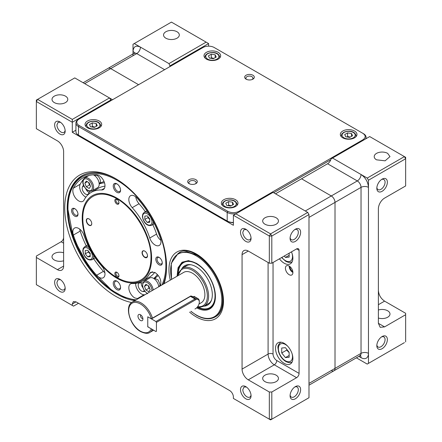 <?xml version="1.0" encoding="UTF-8"?>
<svg xmlns="http://www.w3.org/2000/svg" width="442" height="442" viewBox="0 0 442 442"><rect width="100%" height="100%" fill="white"/><g stroke="black" fill="none" stroke-linecap="round" stroke-linejoin="round"><path stroke-width="0.66" d="M387.369 339.589A7.448 4.298 120 0 0 382.098 336.55A7.448 4.298 120 0 0 376.833 345.672A7.448 4.298 120 0 0 382.098 348.71A7.448 4.298 120 0 0 387.369 339.589M376.866 344.948A5.823 3.365 120 0 0 378.037 347.009A5.823 3.365 120 0 0 382.529 345.451A5.823 3.365 120 0 0 385.07 339.589A5.823 3.365 120 0 0 383.866 336.92A5.823 3.365 120 0 0 381.49 336.942M387.369 182.187A7.448 4.298 120 0 0 382.098 179.143A7.448 4.298 120 0 0 376.833 188.264A7.448 4.298 120 0 0 382.098 191.309A7.448 4.298 120 0 0 387.369 182.187M376.866 187.541A5.823 3.365 120 0 0 378.037 189.607A5.823 3.365 120 0 0 382.529 188.049A5.823 3.365 120 0 0 385.07 182.187A5.823 3.365 120 0 0 383.866 179.518A5.823 3.365 120 0 0 381.49 179.535M177.01 31.758A7.884 4.553 0 0 0 168.413 30.774A7.884 4.553 0 0 0 163.546 34.979A7.884 4.553 0 0 0 165.855 38.2A7.884 4.553 0 0 0 174.446 39.183A7.884 4.553 0 0 0 179.319 34.979A7.884 4.553 0 0 0 177.01 31.758M387.678 153.385A7.884 4.553 0 0 0 379.081 152.402A7.884 4.553 0 0 0 374.214 156.606A7.884 4.553 0 0 0 376.523 159.827L385.12 160.816L389.988 156.606L387.678 153.385M378.38 318.025A7.884 4.553 0 0 0 389.988 314.013A7.884 4.553 0 0 0 387.678 310.792A7.884 4.553 0 0 0 378.38 309.997M404.408 342.627L367.23 364.092L404.408 342.627M367.23 364.092L356.379 357.827M331.08 158.877A5.26 3.033 -60 0 1 327.572 163.761L357.313 180.933A5.26 3.033 -60 0 0 361.031 174.496L367.23 178.071L368.468 180.22L368.468 187.369C368.026 181.905 365.551 177.612 361.031 174.496L332.533 158.037L331.08 158.877L369.705 136.572L405.646 157.324L405.646 185.944L384.579 198.104A8.763 5.061 120 0 0 378.38 208.834L378.38 323.312L380.197 327.323L384.579 326.892L378.38 323.312M368.468 180.22L405.646 158.755L404.408 156.606L367.23 178.071M308.986 383.413L335.008 368.385L335.008 202.397L361.031 187.369L361.031 353.362L335.008 368.385L335.008 202.397A5.26 3.033 -120 0 0 331.29 195.955L357.313 180.933A5.26 3.033 60 0 1 361.031 187.369A5.26 3.033 0 0 1 368.468 187.369L368.468 363.379M327.572 163.761L301.549 178.789L331.29 195.955L301.549 178.789L275.526 193.811M134.252 43.565L140.451 47.139C135.932 45.045 133.456 46.476 133.014 51.432L133.014 44.277L171.43 22.1L206.127 42.134L168.954 63.598L169.977 65.864A5.26 3.033 -60 0 1 169.695 66.748M134.467 53.034A5.26 3.033 0 0 0 133.014 51.432L133.014 55.725M169.977 65.864L208.607 43.565L208.607 46.167M378.38 290.4C378.75 294.958 380.816 298.538 384.579 301.135L405.646 313.295L405.646 341.915M208.607 43.565L206.127 42.134M164.617 69.676L136.733 53.581A5.26 3.033 120 0 0 140.451 47.139L168.954 63.598M83.146 82.742L108.08 68.344A5.26 3.033 60 0 1 110.71 68.604L138.589 84.704L110.71 68.604L136.733 53.581A5.26 3.033 -120 0 0 134.103 53.322L134.655 52.786L134.556 53.581M308.986 385.192L333.92 370.794A5.26 3.033 60 0 0 335.008 368.385A5.26 3.033 60 0 1 333.92 370.794A5.26 3.033 60 0 1 331.29 370.534M405.646 314.726L384.579 326.892M63.62 260.791A7.884 4.553 180 0 1 52.012 256.774A7.884 4.553 180 0 1 54.322 253.553A7.884 4.553 180 0 1 63.62 252.758M54.631 282.35A7.448 4.298 -120 0 0 59.902 291.477A7.448 4.298 -120 0 0 65.167 288.433A7.448 4.298 -120 0 0 59.902 279.311A7.448 4.298 -120 0 0 54.631 282.35M60.51 279.703L58.134 279.687L56.93 282.35A5.823 3.365 -120 0 0 59.471 288.212A5.823 3.365 -120 0 0 63.963 289.775A5.823 3.365 -120 0 0 65.134 287.709M240.52 389.673A7.448 4.298 -120 0 0 245.785 398.794A7.448 4.298 -120 0 0 251.05 395.75A7.448 4.298 -120 0 0 245.785 386.628A7.448 4.298 -120 0 0 240.52 389.673M246.393 387.021L244.023 387.004L242.813 389.673A5.823 3.365 -120 0 0 245.354 395.535A5.823 3.365 -120 0 0 249.846 397.093A5.823 3.365 -120 0 0 251.017 395.026M240.52 232.265A7.448 4.298 -120 0 0 245.785 241.387A7.448 4.298 -120 0 0 251.05 238.348A7.448 4.298 -120 0 0 245.785 229.227A7.448 4.298 -120 0 0 240.52 232.265M246.393 229.619L244.023 229.602L242.813 232.265A5.823 3.365 -120 0 0 245.354 238.127A5.823 3.365 -120 0 0 249.846 239.691A5.823 3.365 -120 0 0 251.017 237.625M54.631 124.948A7.448 4.298 -120 0 0 59.902 134.07A7.448 4.298 -120 0 0 65.167 131.031A7.448 4.298 -120 0 0 59.902 121.909A7.448 4.298 -120 0 0 54.631 124.948M60.51 122.301L58.134 122.279L56.93 124.948A5.823 3.365 -120 0 0 59.471 130.81A5.823 3.365 -120 0 0 63.963 132.368A5.823 3.365 -120 0 0 65.134 130.307M290.085 395.75A7.448 4.298 120 0 0 295.355 398.794A7.448 4.298 120 0 0 300.621 389.673A7.448 4.298 120 0 0 295.355 386.628A7.448 4.298 120 0 0 290.085 395.75M290.123 395.026A5.823 3.365 120 0 0 291.295 397.093A5.823 3.365 120 0 0 295.781 395.535A5.823 3.365 120 0 0 298.322 389.673A5.823 3.365 -60 0 0 297.118 387.004A5.823 3.365 -60 0 0 294.742 387.021M290.085 238.348A7.448 4.298 120 0 0 295.355 241.387A7.448 4.298 120 0 0 300.621 232.265A7.448 4.298 120 0 0 295.355 229.227A7.448 4.298 120 0 0 290.085 238.348M290.123 237.625A5.823 3.365 120 0 0 291.295 239.691A5.823 3.365 120 0 0 295.781 238.127A5.823 3.365 120 0 0 298.322 232.265A5.823 3.365 -60 0 0 297.118 229.602A5.823 3.365 -60 0 0 294.742 229.619M276.145 224.216A7.884 4.553 180 0 1 267.554 225.205A7.884 4.553 180 0 1 262.681 221A7.884 4.553 180 0 1 264.99 217.779A7.884 4.553 180 0 1 273.587 216.79A7.884 4.553 180 0 1 278.454 221A7.884 4.553 180 0 1 276.145 224.216M285.416 268.206A5.293 3.055 -120 0 0 287.736 273.543A5.293 3.055 -120 0 0 291.825 274.941A5.293 3.055 -120 0 0 292.902 272.526A5.293 3.055 -120 0 0 290.604 267.211A5.293 3.055 -120 0 0 286.532 265.775A5.293 3.055 -120 0 0 285.416 268.206M291.449 251.874A12.265 7.083 60 0 1 292.875 258.205A12.265 7.083 60 0 1 290.333 263.819A12.265 7.083 60 0 1 279.432 258.808M275.526 348.351A12.265 7.083 60 0 1 278.068 342.738A12.265 7.083 60 0 1 287.521 346.025A12.265 7.083 60 0 1 292.875 358.368A12.265 7.083 60 0 1 290.333 363.987A12.265 7.083 60 0 1 280.88 360.7A12.265 7.083 60 0 1 275.526 348.351M276.145 381.623A7.884 4.553 180 0 1 267.554 382.612A7.884 4.553 180 0 1 262.681 378.402A7.884 4.553 180 0 1 264.99 375.181A7.884 4.553 180 0 1 273.587 374.197A7.884 4.553 180 0 1 278.454 378.402A7.884 4.553 180 0 1 276.145 381.623M65.477 102.588A7.884 4.553 180 0 1 56.88 103.577A7.884 4.553 180 0 1 52.012 99.373A7.884 4.553 180 0 1 54.322 96.152A7.884 4.553 180 0 1 62.919 95.163A7.884 4.553 180 0 1 67.786 99.373A7.884 4.553 180 0 1 65.477 102.588M164.065 283.72A72.029 41.587 -120 0 0 166.595 266.863A72.029 41.587 -120 0 0 115.666 178.645A72.029 41.587 -120 0 0 64.731 208.049A72.029 41.587 -120 0 0 131.611 302.516M116.29 179.01A70.278 40.576 60 0 0 81.764 175.877A70.278 40.576 60 0 0 67.212 208.049A70.278 40.576 -120 0 0 134.816 300.604M163.258 284.184A70.278 40.576 -120 0 0 166.595 266.139M99.831 183.264A4.818 2.785 -120 0 0 100.433 181.38A4.818 2.785 -120 0 0 97.025 175.48A4.818 2.785 -120 0 0 96.179 175.115M73.532 306.14L36.354 284.676L73.532 306.14L78.488 303.278M159.91 285.504L160.021 284.587L158.197 280.051L154.683 278.261M112.566 99.726L109.467 97.942L110.92 99.964L72.295 122.263L36.354 101.516L37.592 99.373L72.295 119.401L109.467 97.942L74.77 77.908L36.354 100.085L36.354 128.705L57.421 140.865A8.763 5.061 -120 0 1 63.62 151.6L63.62 266.073L57.421 269.653A8.763 5.061 -120 0 0 61.803 270.084A8.763 5.061 -120 0 0 63.62 266.073M63.62 237.459A3.503 2.022 -60 0 1 61.14 241.752L36.354 256.056L36.354 284.676M75.925 130.186L72.295 132.28L72.295 119.401M134.103 53.322L108.08 68.344A5.26 3.033 60 0 1 110.71 68.604L84.687 83.632M110.92 99.964A5.26 3.033 120 0 0 111.207 100.511M72.295 132.28L233.393 225.293L233.393 215.276L235.873 213.845L270.57 233.879L271.808 236.022L271.808 263.211L269.333 263.211L248.26 251.05A8.763 5.061 -120 0 0 243.879 250.614A8.763 5.061 -120 0 0 242.067 254.625L242.067 369.103A8.763 5.061 -120 0 0 248.26 379.833L269.333 391.999L271.808 391.999L271.808 419.187L269.333 419.187L269.333 391.999M308.986 214.558L271.808 236.022L269.333 236.022L270.57 233.879L307.748 212.414L308.986 214.558L308.986 397.723L270.57 419.9L233.393 398.435L233.393 397.004A5.26 3.033 -120 0 0 229.674 390.568L76.007 301.847L73.383 301.588L72.295 303.997L72.295 305.428M308.986 397.723L270.57 419.9L233.393 398.435M271.808 391.999L296.593 377.689A3.503 2.022 -60 0 0 299.074 373.396L299.074 250.332A3.503 2.022 120 0 0 298.344 248.73A3.503 2.022 120 0 0 296.593 248.901L271.808 263.211M269.333 263.211L269.333 236.022L233.393 215.276M235.873 213.845L273.046 192.38L307.748 212.414M36.354 257.487L57.421 269.653M308.986 217.42L335.008 202.397A5.26 3.033 -120 0 0 331.29 195.955L305.267 210.983M292.173 261.747A11.393 6.575 60 0 1 292.129 261.774C290.587 262.802 288.455 262.636 285.731 261.277L281.604 257.553M289.156 253.194L289.156 257.106L285.438 257.437L284.289 256.006M285.438 257.437L289.156 255.288M292.173 361.91A11.393 6.575 60 0 1 292.129 361.937C290.587 362.97 288.455 362.805 285.731 361.446C282.173 359.186 279.736 355.81 278.421 351.318C278.316 347.661 276.333 346.44 280.736 342.207A11.393 6.575 60 0 1 280.78 342.18M286.819 349.407L286.681 350.114L281.72 352.976L281.72 348.02L285.438 347.688L289.156 352.313L289.156 357.269L285.438 357.6L281.72 352.976M286.681 350.114L289.156 352.611M285.438 357.6L289.156 355.456M292.808 271.51A3.768 2.177 60 0 1 289.991 266.957A3.768 2.177 60 0 1 289.991 266.637M289.228 266.084A4.856 2.801 -120 0 0 292.808 272.399A4.856 2.801 -120 0 0 292.897 272.449M144.871 294.797A67.913 39.211 60 0 1 144.015 294.775A8.326 4.807 60 0 1 141.528 293.974A8.326 4.807 60 0 1 135.65 283.388M138.059 298.731L134.711 297.914A8.326 4.807 60 0 1 129.274 290.576A8.326 4.807 60 0 1 130.55 283.908A8.326 4.807 60 0 1 132.224 283.515A51.261 29.597 -120 0 0 142.534 281.134A51.261 29.597 -120 0 0 149.755 273.394L150.926 272.139L155.092 272.554C159.893 276.322 161.673 280.571 160.424 285.3L160.015 286.057M75.096 208.9A3.68 2.127 -120 0 0 73.549 208.867A3.68 2.127 -120 0 0 72.786 210.552A3.68 2.127 60 0 0 75.389 215.061A3.68 2.127 60 0 0 77.228 215.243A3.68 2.127 60 0 0 77.974 213.889M77.991 214.276A4.558 2.63 -120 0 0 74.77 208.696A4.558 2.63 -120 0 0 71.549 210.552A4.558 2.63 -120 0 0 74.77 216.132A4.558 2.63 -120 0 0 77.991 214.276M159.363 257.553A3.68 2.127 -120 0 0 157.816 257.52A3.68 2.127 -120 0 0 157.054 259.205A3.68 2.127 60 0 0 159.656 263.714A3.68 2.127 60 0 0 161.496 263.896A3.68 2.127 60 0 0 162.242 262.537M162.258 262.924A4.558 2.63 -120 0 0 159.037 257.343A4.558 2.63 -120 0 0 155.816 259.205A4.558 2.63 -120 0 0 159.037 264.786A4.558 2.63 -120 0 0 162.258 262.924M85.881 197.182A8.326 4.807 -120 0 1 85.533 196.994A8.326 4.807 60 0 1 80.201 184.242A67.913 39.211 60 0 1 83.206 179.645M101.588 189.961A51.261 29.597 60 0 0 91.273 192.347A51.261 29.597 60 0 0 84.052 200.082A8.326 4.807 60 0 1 82.881 201.342A8.326 4.807 60 0 1 78.72 200.928A8.326 4.807 60 0 1 73.383 188.181A67.913 39.211 60 0 1 82.947 177.927A67.913 39.211 60 0 1 96.61 174.767A8.326 4.807 60 0 1 99.096 175.568A8.326 4.807 60 0 1 104.539 182.905A8.326 4.807 60 0 1 103.262 189.574A8.326 4.807 60 0 1 101.588 189.961L104.434 188.32M89.157 192.524A4.729 2.729 60 0 1 88.632 192.27A4.729 2.729 60 0 1 85.781 188.789M89.953 191.27A54.852 31.669 60 0 0 88.566 193.579A4.729 2.729 60 0 1 87.903 194.298A4.729 2.729 60 0 1 85.533 194.06A4.729 2.729 60 0 1 82.499 186.811A64.317 37.134 60 0 1 83.499 185.071M159.341 235.288A4.729 2.729 60 0 1 158.877 234.172L158.921 234.144M160.888 240.398A8.326 4.807 60 0 1 156.573 234.083A51.261 29.597 60 0 0 152.805 224.613M149.755 238.017A51.261 29.597 60 0 0 132.224 207.652A8.326 4.807 60 0 1 130.55 195.718A8.326 4.807 60 0 1 134.711 196.132A8.326 4.807 60 0 1 137.197 198.204A67.913 39.211 60 0 1 160.424 238.431A8.326 4.807 60 0 1 159.253 245.437A8.326 4.807 60 0 1 155.092 245.023A8.326 4.807 60 0 1 149.755 238.017L156.573 234.083M104.898 272.725A8.326 4.807 60 0 1 103.428 271.344A67.913 39.211 60 0 1 93.693 258.741M99.096 277.349A8.326 4.807 60 0 1 96.61 275.278A67.913 39.211 60 0 1 73.383 235.05A8.326 4.807 60 0 1 74.554 228.044A8.326 4.807 60 0 1 78.72 228.459A8.326 4.807 60 0 1 84.052 235.464A51.261 29.597 60 0 0 101.588 265.83A8.326 4.807 60 0 1 103.262 277.764A8.326 4.807 60 0 1 99.096 277.349M151.6 258.205A49.073 28.332 -120 0 0 116.903 198.104A49.073 28.332 -120 0 0 82.206 218.138A49.073 28.332 -120 0 0 116.903 278.239A49.073 28.332 -120 0 0 151.6 258.205M117.229 184.06A4.309 2.486 -120 0 0 115.368 183.999A4.309 2.486 -120 0 0 114.478 185.972A4.309 2.486 60 0 0 117.522 191.248A4.309 2.486 60 0 0 119.677 191.463A4.309 2.486 60 0 0 120.555 189.822M120.572 190.204A5.182 2.995 -120 0 0 116.903 183.855A5.182 2.995 -120 0 0 113.24 185.972A5.182 2.995 -120 0 0 116.903 192.32A5.182 2.995 -120 0 0 120.572 190.204M117.229 281.361A4.309 2.486 -120 0 0 115.368 281.305A4.309 2.486 -120 0 0 114.478 283.278A4.309 2.486 60 0 0 117.522 288.554A4.309 2.486 60 0 0 119.677 288.764A4.309 2.486 60 0 0 120.555 287.129M120.572 287.51A5.182 2.995 -120 0 0 116.903 281.156A5.182 2.995 -120 0 0 113.24 283.278A5.182 2.995 -120 0 0 116.903 289.626A5.182 2.995 -120 0 0 120.572 287.51M142.871 287.665A4.729 2.729 60 0 1 141.318 282.88M144.948 291.505A64.317 37.134 60 0 1 142.943 291.499A4.729 2.729 60 0 1 141.528 291.04A4.729 2.729 60 0 1 138.434 286.875A4.729 2.729 60 0 1 139.164 283.079A4.729 2.729 60 0 1 140.114 282.863A54.852 31.669 60 0 0 142.81 282.814M160.656 284.77A64.317 37.134 60 0 1 158.728 286.543M157.413 274.443A54.852 31.669 60 0 1 153.766 278.477M158.236 275.421A54.852 31.669 60 0 1 154.247 278.521L154.026 278.648M102.632 267.161A64.317 37.134 60 0 1 100.881 265.034M84.389 236.47A64.317 37.134 60 0 1 83.422 233.89M86.245 245.84A67.913 39.211 60 0 1 80.201 231.111A8.326 4.807 60 0 1 79.737 229.149M135.727 196.823A8.326 4.807 -120 0 0 139.037 203.718A51.261 29.597 60 0 1 145.357 211.712M139.379 200.712A4.729 2.729 60 0 0 140.114 201.679A54.852 31.669 60 0 1 140.943 202.618M158.474 232.984A54.852 31.669 60 0 1 158.877 234.172M84.765 177.888A67.913 39.211 60 0 1 86.527 176.259M91.273 192.347L98.091 188.414A51.261 29.597 60 0 1 104.975 186.159M94.687 175.623A64.317 37.134 60 0 1 97.19 174.833M99.19 183.949A54.852 31.669 60 0 1 104.505 182.806M99.168 183.64L99.389 183.513A54.852 31.669 60 0 1 104.074 181.607M154.744 272.36A51.261 29.597 60 0 1 149.352 277.2L142.534 281.134M82.825 218.497C82.51 199.69 95.201 189.64 111.157 196.066C131.119 202.872 151.645 234.713 150.982 257.846A48.195 27.824 60 0 1 116.903 277.521A48.195 27.824 60 0 1 82.825 218.497L82.825 218.138M144.788 251.122A3.856 2.227 -120 0 0 142.059 252.697A3.856 2.227 -120 0 0 144.788 257.415A3.856 2.227 -120 0 0 147.512 255.841A3.856 2.227 -120 0 0 144.788 251.122M144.849 251.155A3.68 2.127 -120 0 0 143.07 251.012A3.68 2.127 -120 0 0 142.506 253.957A3.68 2.127 -120 0 0 144.91 257.2L146.75 257.382L147.512 255.769M89.024 218.923A3.856 2.227 -120 0 0 86.295 220.497A3.856 2.227 -120 0 0 89.024 225.221A3.856 2.227 -120 0 0 91.748 223.646A3.856 2.227 -120 0 0 89.024 218.923L89.024 218.923M89.085 218.961A3.68 2.127 -120 0 0 87.306 218.812A3.68 2.127 -120 0 0 86.742 221.762A3.68 2.127 -120 0 0 89.146 225.006A3.68 2.127 -120 0 0 90.986 225.188A3.68 2.127 -120 0 0 91.748 223.575M116.903 272.3A2.89 1.669 -120 0 0 114.859 273.482A2.89 1.669 -120 0 0 116.903 277.023A2.89 1.669 -120 0 0 118.948 275.841A2.89 1.669 -120 0 0 116.903 272.3L116.903 272.3M117.185 272.482A2.155 1.243 -120 0 0 116.351 272.493A2.155 1.243 -120 0 0 116.019 274.222A2.155 1.243 -120 0 0 117.428 276.117A2.155 1.243 -120 0 0 118.506 276.228A2.155 1.243 -120 0 0 118.931 275.504M116.903 199.32A2.89 1.669 -120 0 0 114.859 200.502A2.89 1.669 -120 0 0 116.903 204.044A2.89 1.669 -120 0 0 118.948 202.861A2.89 1.669 -120 0 0 116.903 199.32L116.903 199.32M117.185 199.502A2.155 1.243 -120 0 0 116.351 199.513A2.155 1.243 -120 0 0 116.019 201.243A2.155 1.243 -120 0 0 117.428 203.143A2.155 1.243 -120 0 0 118.506 203.248A2.155 1.243 -120 0 0 118.931 202.53M152.446 329.472L147.761 326.815L147.761 316.798L151.44 318.925L152.446 318.124A17.525 10.116 -120 0 0 141.07 302.919A17.525 10.116 -120 0 0 132.307 302.052C124.014 306.146 130.125 326.069 140.633 331.583C145.02 333.599 148.087 333.876 149.832 332.406A17.525 10.116 -120 0 0 152.429 329.511M140.451 314.726A3.503 2.022 -120 0 0 139.567 314.406A3.503 2.022 -120 0 0 138.014 316.699A3.503 2.022 -120 0 0 140.451 320.45A3.503 2.022 -120 0 0 142.766 319.947A3.503 2.022 -120 0 0 140.451 314.726M140.766 314.931A2.193 1.265 -120 0 0 140.7 316.721A2.193 1.265 -120 0 0 142.059 318.444L142.91 318.643M198.994 304.024L201.259 302.715A17.525 10.116 -120 0 0 203.944 288.67A17.525 10.116 -120 0 0 192.497 273.228A17.525 10.116 -120 0 0 183.734 272.36L132.307 302.052M196.226 297.632L190.861 295.947L152.446 318.124M151.44 318.925L190.474 296.389L195.707 298.637M148.081 216.829L147.937 217.613L149.794 219.575M147.319 215.878L149.794 218.961L149.794 222.265L147.319 222.486L144.838 219.403L144.838 216.099L147.319 215.878M147.937 217.613L144.838 219.403M147.319 222.486L149.794 221.055M148.219 285.642L148.987 288.234L149.739 288.499M153.175 290.007A7.448 4.298 60 0 0 147.937 281.548A7.448 4.298 60 0 0 144.214 281.178L149.788 277.957A7.448 4.298 60 0 1 153.512 278.327A7.448 4.298 60 0 1 158.75 286.786M150.181 289.637L148.75 291.676L145.888 290.024L144.457 286.333L145.888 284.3L148.75 285.952L150.181 289.637M148.987 288.234L145.888 290.024M144.457 286.333L146.932 284.902M88.494 251.227L88.35 252.017L90.212 253.979M88.35 252.017L85.251 253.807L85.251 250.498L87.731 250.277L90.212 253.36L90.212 256.669L87.731 256.89L85.251 253.807M90.212 255.459L87.731 256.89M93.345 174.822A7.448 4.298 60 0 1 93.925 175.12A7.448 4.298 60 0 1 98.793 181.684A7.448 4.298 60 0 1 97.649 187.651L92.074 190.872A7.448 4.298 60 0 0 93.218 184.905A7.448 4.298 60 0 0 88.35 178.341A7.448 4.298 60 0 0 84.626 177.971L88.825 175.546M84.87 183.126L86.3 181.093L89.162 182.745L90.593 186.43L89.162 188.469L86.3 186.817L84.87 183.126L87.35 181.695M88.632 182.435L89.4 185.027L90.151 185.292M89.4 185.027L86.3 186.817M182.132 268.228A22.785 13.155 -120 0 1 190.397 264.686A22.785 13.155 -120 0 1 196.215 266.791A22.785 13.155 60 0 1 211.237 300.781A22.785 13.155 60 0 1 204.038 306.168M205.961 304.593A21.907 12.647 -120 0 0 211.48 300.151M196.651 307.82A27.166 15.685 -120 0 0 215.42 296.228A27.166 15.685 -120 0 0 196.215 263.211L188.491 260.625L182.071 262.216L178.043 267.719L177.076 276.206M191.066 264.791A21.907 12.647 -120 0 0 184.458 267.349M354.528 131.031A8.326 4.807 0 0 0 345.456 129.987A8.326 4.807 0 0 0 340.318 134.429A8.326 4.807 0 0 0 342.754 137.827A8.326 4.807 0 0 0 351.826 138.865A8.326 4.807 0 0 0 356.965 134.429A8.326 4.807 0 0 0 354.528 131.031M235.558 199.712A8.326 4.807 0 0 0 226.486 198.673A8.326 4.807 0 0 0 221.348 203.11A8.326 4.807 0 0 0 223.79 206.508A8.326 4.807 0 0 0 232.862 207.552A8.326 4.807 0 0 0 238 203.11A8.326 4.807 0 0 0 235.558 199.712M99.246 121.014A8.326 4.807 0 0 0 90.174 119.97A8.326 4.807 0 0 0 85.035 124.412A8.326 4.807 0 0 0 87.472 127.81A8.326 4.807 0 0 0 96.544 128.854A8.326 4.807 0 0 0 101.682 124.412A8.326 4.807 0 0 0 99.246 121.014M218.21 52.327A8.326 4.807 0 0 0 209.138 51.289A8.326 4.807 0 0 0 204 55.725A8.326 4.807 0 0 0 206.442 59.123A8.326 4.807 0 0 0 215.514 60.167A8.326 4.807 0 0 0 220.652 55.725A8.326 4.807 0 0 0 218.21 52.327M195.905 179.679A4.818 2.785 0 0 0 189.088 179.679A4.818 2.785 0 0 0 189.088 183.618L189.088 183.618A4.818 2.785 0 0 0 195.905 183.618A4.818 2.785 0 0 0 195.905 179.679M195.419 183.861A3.624 2.094 0 0 0 196.121 182.623A3.624 2.094 0 0 0 195.06 181.148A3.624 2.094 0 0 0 191.11 180.695A3.624 2.094 0 0 0 188.878 182.623A3.624 2.094 0 0 0 189.574 183.861M252.912 75.223A4.818 2.785 0 0 0 246.095 75.223A4.818 2.785 0 0 0 246.095 79.157A4.818 2.785 0 0 0 252.912 79.157A4.818 2.785 0 0 0 252.912 75.223M252.426 79.405L253.122 78.168L252.062 76.687A3.624 2.094 0 0 0 248.117 76.234A3.624 2.094 0 0 0 245.879 78.168A3.624 2.094 0 0 0 246.581 79.4M79.096 135.495A7.884 4.553 0 0 0 79.107 135.501L227.194 221A8.763 5.061 0 0 0 233.393 222.481M227.818 221.359A7.884 4.553 0 0 0 233.393 222.691M78.488 119.401L203.033 47.498A7.884 4.553 180 0 1 214.182 47.498L362.893 133.357C365.948 135.501 365.948 137.644 362.893 139.794L238.967 211.342C235.255 213.105 231.536 213.105 227.818 211.342L79.107 125.484A7.884 4.553 180 0 1 79.107 119.047L78.488 119.401A8.763 5.061 0 0 0 75.925 122.981A8.763 5.061 0 0 0 78.488 126.556L227.194 212.414A8.763 5.061 0 0 0 236.266 213.613M273.67 192.74L330.793 159.755M365.595 138.948A8.763 5.061 0 0 0 366.075 137.291A8.763 5.061 0 0 0 363.512 133.711L362.893 133.357L363.512 133.711M75.925 122.981L75.925 131.567A8.763 5.061 0 0 0 78.488 135.142L78.488 126.556L79.107 125.484M78.488 135.142L227.194 221L227.194 212.414L227.818 211.342M222.387 205.436A7.448 4.298 180 0 1 222.227 204.541L222.934 202.524L224.591 201.099C228.47 199.187 235.901 198.933 237.122 204.541A7.448 4.298 180 0 1 236.962 205.436M232.536 202.176L233.586 204.431L230.724 206.083L226.812 205.48L225.763 203.221L228.625 201.569L232.536 202.176L232.536 205.038M231.254 205.779L228.625 205.149L228.017 205.668M228.625 205.149L228.625 201.569M341.357 136.755A7.448 4.298 180 0 1 341.191 135.86L341.898 133.838L343.556 132.418C347.434 130.5 354.865 130.246 356.086 135.86A7.448 4.298 180 0 1 355.926 136.755M351.501 133.49L352.55 135.749L349.688 137.401L345.777 136.793L344.732 134.539L347.594 132.887L351.501 133.49L351.501 136.351M350.219 137.092L347.594 136.462L346.987 136.981M347.594 136.462L347.594 132.887M86.074 126.738A7.448 4.298 180 0 1 85.914 125.843L86.615 123.821L88.273 122.401C92.151 120.484 99.583 120.235 100.809 125.843A7.448 4.298 180 0 1 100.643 126.738M96.223 123.473L97.268 125.732L94.406 127.384L90.5 126.777L89.45 124.522L92.312 122.87L96.223 123.473L96.223 126.335M94.936 127.075L92.312 126.445L91.704 126.965M92.312 126.445L92.312 122.87M205.038 58.051A7.448 4.298 180 0 1 204.878 57.156L205.585 55.139L207.243 53.714C211.121 51.802 218.547 51.548 219.773 57.156A7.448 4.298 180 0 1 219.613 58.051M215.188 54.791L216.237 57.046L213.375 58.698L209.464 58.095L208.414 55.836L211.276 54.184L215.188 54.791L215.188 57.653M213.906 58.394L211.276 57.764L210.668 58.283M211.276 57.764L211.276 54.184M199.314 302.063L199.314 301.488A6.133 3.542 120 0 0 198.044 298.682A6.133 3.542 120 0 0 194.977 298.985L155.943 321.522L156.435 322.384L195.475 299.842A5.431 3.138 -60 0 1 199.314 302.063A5.431 3.138 -60 0 1 195.475 308.715L194.977 309.002A6.133 3.542 120 0 0 194.983 308.997M156.435 322.384L156.435 331.251L155.943 331.539L148.258 327.102L147.761 326.246L147.761 317.373L148.258 317.085L155.943 321.522M155.943 331.539L156.435 331.251M358.854 356.396L361.031 357.655A5.26 3.033 120 0 0 360.374 355.595M333.92 370.794L359.943 355.771A5.26 3.033 60 0 0 361.031 353.362A5.26 3.033 180 0 1 368.468 353.362A10.514 6.072 60 0 1 361.031 357.655M384.579 301.135L378.38 304.709M170.28 280.129A38.553 22.26 60 0 1 168.954 269.653A38.553 22.26 60 0 1 196.215 253.912A38.553 22.26 60 0 1 223.481 301.129A38.553 22.26 60 0 1 189.596 312.107M63.62 243.183L61.14 241.752M248.266 251.05L242.067 254.625M268.09 262.498L268.09 354.075A8.763 5.061 -120 0 0 274.289 364.81L248.26 379.833M242.067 369.103L268.09 354.075A3.503 2.022 180 0 1 273.046 354.075L273.046 262.498M299.074 373.396L276.764 360.517A3.503 2.022 -60 0 1 274.289 364.81L296.593 377.689M296.593 248.901L299.074 250.332M276.764 360.517A5.26 3.033 60 0 1 273.046 354.075M72.295 303.997L76.007 301.847M292.112 253.653A9.989 5.768 60 0 1 285.438 260.636A9.989 5.768 60 0 1 281.841 257.421M292.112 353.821A9.989 5.768 60 0 1 285.438 360.805A9.989 5.768 60 0 1 278.377 348.567A9.989 5.768 60 0 1 285.438 344.489A9.989 5.768 60 0 1 287.759 346.279M161.905 284.963A69.223 39.968 -120 0 0 165.855 265.001A69.223 39.968 -120 0 0 116.903 180.22A69.223 39.968 -120 0 0 67.957 208.48A69.223 39.968 -120 0 0 136.169 299.825M73.383 188.181L80.201 184.242M82.499 186.811L83.903 186.005M96.61 275.278L103.428 271.344M142.943 291.499L144.346 290.687M73.383 235.05L80.201 231.111M132.224 207.652L139.037 203.718M87.439 173.524A70.101 40.471 -120 0 0 82.472 175.673C72.792 181.645 67.869 192.463 67.698 208.121L73.449 238.177L89.35 267.83L111.727 290.234L123.777 297.002L135.49 300.217M137.197 298.709L144.015 294.775M149.755 273.394L152.606 271.753M151.396 318.897A16.647 9.613 -120 0 0 140.451 303.991A16.647 9.613 -120 0 0 128.677 310.792A16.647 9.613 -120 0 0 140.451 331.18C145.617 333.881 149.263 333.124 151.396 328.914M208.254 303.737L204.071 306.151A21.907 12.647 -120 0 0 207.431 288.598A21.907 12.647 -120 0 0 193.115 269.294A21.907 12.647 -120 0 0 182.165 268.211L177.557 275.93M197.685 306.626A21.028 12.144 -120 0 0 207.132 292.941A21.028 12.144 -120 0 0 192.497 270.366A21.028 12.144 -120 0 0 177.922 275.714M190.861 295.947L190.474 296.389L194.977 298.985L195.475 299.842M151.965 221.862A6.575 3.796 60 0 1 147.319 224.547A6.575 3.796 60 0 1 142.672 216.497A6.575 3.796 60 0 1 147.319 213.817A6.575 3.796 60 0 1 151.965 221.862M153.186 221.365A7.448 4.298 60 0 1 153.203 221.862A7.448 4.298 60 0 1 151.661 225.276L154.38 223.702M151.661 225.276C146.192 227.017 142.694 220.459 142.412 216.138L142.816 213.994L144.214 212.375A7.448 4.298 60 0 1 148.363 213.005M147.346 293.366A6.575 3.796 60 0 1 147.319 293.35A6.575 3.796 60 0 1 142.672 285.3A6.575 3.796 60 0 1 147.319 282.62A6.575 3.796 60 0 1 151.965 290.703M83.085 250.901A6.575 3.796 60 0 1 87.731 248.216A6.575 3.796 60 0 1 92.378 256.266A6.575 3.796 60 0 1 87.731 258.951A6.575 3.796 60 0 1 83.085 250.901M93.549 255.266A7.448 4.298 60 0 1 93.616 256.266A7.448 4.298 60 0 1 92.074 259.675C86.604 261.421 83.107 254.863 82.825 250.542L83.229 248.404L84.626 246.774A7.448 4.298 60 0 1 89.185 247.702M87.731 179.413A6.575 3.796 60 0 1 92.378 187.463A6.575 3.796 60 0 1 87.731 190.143A6.575 3.796 60 0 1 83.085 182.098A6.575 3.796 60 0 1 87.731 179.413M178.248 273.134A26.039 15.034 60 0 1 196.618 263.896A26.039 15.034 60 0 1 215.022 295.074A26.039 15.034 60 0 1 197.845 307.079M177.811 274.592A26.498 15.299 60 0 1 196.546 263.565A26.498 15.299 -120 0 1 215.276 295.621A26.498 15.299 -120 0 1 197.226 307.212M171.623 279.355A36.189 20.896 60 0 1 196.215 255.841A36.189 20.896 60 0 1 221.807 300.168A36.189 20.896 60 0 1 196.215 314.942A36.189 20.896 60 0 1 190.994 311.301M171.496 279.427L171.269 263.333L178.248 253.266L186.69 251.631L196.651 255.089A36.802 21.249 60 0 1 220.691 287.521A36.802 21.249 60 0 1 215.05 317.013C209.757 319.864 203.519 319.268 196.342 315.223L190.856 311.378M238.967 211.342L239.277 211.878M362.893 139.794L363.202 140.329M234.321 206.508A6.575 3.796 180 0 1 225.028 206.508A6.575 3.796 180 0 1 225.028 201.143A6.575 3.796 180 0 1 234.321 201.143A6.575 3.796 180 0 1 234.321 206.508M353.285 137.827A6.575 3.796 180 0 1 343.992 137.827A6.575 3.796 180 0 1 343.992 132.462A6.575 3.796 180 0 1 353.285 132.462A6.575 3.796 180 0 1 353.285 137.827M98.008 127.81A6.575 3.796 180 0 1 88.715 127.81A6.575 3.796 180 0 1 88.715 122.445A6.575 3.796 180 0 1 98.008 122.445A6.575 3.796 180 0 1 98.008 127.81M216.972 59.123A6.575 3.796 180 0 1 207.679 59.123A6.575 3.796 180 0 1 207.679 53.758A6.575 3.796 180 0 1 216.972 53.758A6.575 3.796 180 0 1 216.972 59.123M359.943 355.246L360.678 355.556L359.943 355.771M215.856 316.549C220.42 313.875 222.79 308.499 222.967 300.416C224.409 275.128 192.474 242.371 179.054 252.802M84.334 174.601L82.472 175.673M153.639 330.207L149.832 332.406M204.071 306.151L200.027 307.251L197.408 306.997M186.347 265.791L182.165 268.211M144.214 212.375L146.932 210.801M154.335 278.874L155.424 278.245M158.717 286.466L159.059 286.267M144.214 281.178C141.236 285.162 142.33 289.355 147.501 293.753M84.626 246.774L87.82 244.929M92.074 259.675L95.268 257.83M99.13 183.259L100.218 182.629M94.748 175.667L95.091 175.474M84.626 177.971C80.383 181.839 84.317 188.143 87.914 190.546L89.975 191.27L92.074 190.872M366.075 138.672L366.075 137.291M194.01 296.35L198.044 298.682"/></g></svg>
